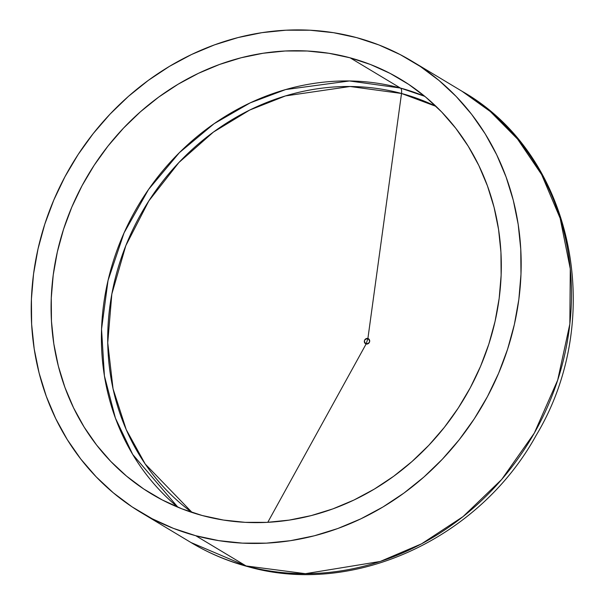 <?xml version="1.0" encoding="UTF-8"?>
<svg xmlns="http://www.w3.org/2000/svg" width="604" height="604" viewBox="0 0 604 604"><rect width="100%" height="100%" fill="white"/><g stroke="black" fill="none" stroke-linecap="round" stroke-linejoin="round"><path stroke-width="0.91" d="M401.517 93.477A7.112 2.937 105.1 0 0 400.429 88.048L424.786 96.338A241.864 218.761 -59 0 0 400.429 88.048L350.116 57.818A241.864 218.761 121 0 1 400.754 79.35A241.864 218.761 121 0 1 477.87 372.411A241.864 218.761 121 0 1 202.28 515.529A241.864 218.761 121 0 1 151.642 494.004A241.864 218.761 121 0 1 74.526 200.936A241.864 218.761 121 0 1 350.116 57.818L400.429 88.048A241.864 218.761 -59 0 0 132.019 216.579A241.864 218.761 -59 0 0 177.931 507.239L132.721 454.465L115.44 418.179L104.417 375.877L101.547 329.142L108.04 280.467L124.054 232.91L148.516 189.513L179.388 152.653L214.126 123.677L250.237 102.846L285.684 89.551L349.459 80.966L400.429 88.048A7.112 2.937 -74.9 0 1 401.517 93.477A237.636 214.933 121 0 1 436.088 106.402L401.517 93.477L367.896 338.497L401.517 93.477L350.071 86.5L285.503 95.915L249.694 110.056L213.416 132.08L178.905 162.514L148.833 200.906L125.821 245.647L111.838 294.02L107.738 342.77L113.046 388.772L126.236 429.633L145.202 464L192.125 512.494A237.636 214.933 121 0 1 134.851 225.488A237.636 214.933 121 0 1 401.517 93.477M366.13 343.963A2.884 2.612 -59 0 0 367.896 338.497C370.577 341.207 369.995 343.027 366.13 343.963L367.896 338.497L366.13 343.963C363.442 341.26 364.031 339.433 367.896 338.497A2.884 2.612 -59 0 0 366.13 343.963L267.768 522.324L366.13 343.963M248.788 566.665A28.456 11.755 -74.9 0 1 247.398 566.507A28.456 11.755 -74.9 0 1 246.077 565.948L190.97 542.52A263.208 238.059 -59 0 0 246.077 565.948L195.756 535.718A263.208 238.059 121 0 1 140.657 512.298A263.208 238.059 121 0 1 56.731 193.371A263.208 238.059 121 0 1 356.639 37.629L333.567 32.699L309.95 30.215L286.002 30.2L261.962 32.654L238.059 37.561L214.526 44.862L191.581 54.488L169.452 66.357L148.357 80.347L128.486 96.323L110.041 114.126L93.197 133.597L78.112 154.541L64.938 176.761L53.801 200.037L44.802 224.144L38.029 248.856L33.552 273.937L31.416 299.131L31.634 324.212L34.209 348.931L39.109 373.046L46.297 396.33L55.696 418.564L67.218 439.523L80.755 459.01L96.179 476.835L113.333 492.834L132.049 506.847L152.163 518.738L173.469 528.394L195.756 535.718L218.829 540.648L242.446 543.132L266.394 543.147L290.433 540.693L314.337 535.793L337.87 528.492L360.815 518.859L382.944 506.99L404.038 493.007L423.91 477.032L442.354 459.221L459.199 439.75L474.283 418.806L487.458 396.586L498.594 373.317L507.594 349.203L514.366 324.491L518.844 299.418L520.98 274.216L520.761 249.135L518.194 224.424L513.287 200.302L506.099 177.017L496.699 154.79L485.178 133.824L471.641 114.337L456.224 96.512L439.07 80.513L420.346 66.5L400.233 54.609L378.934 44.953L356.639 37.629A263.208 238.059 121 0 1 411.739 61.057A263.208 238.059 121 0 1 495.665 379.976A263.208 238.059 121 0 1 195.756 535.718L246.077 565.948A263.208 238.059 -59 0 0 545.978 410.199A263.208 238.059 -59 0 0 462.06 91.279L490.342 111.551L517.56 139.086L541.667 174.647L560.142 218.278L570.282 268.871L569.844 324.008L557.688 380.112L534.298 433.128L501.72 479.425L463.034 516.616L421.577 543.819L380.241 561.463L305.413 573.679L246.077 565.948A28.456 11.755 105.1 0 0 247.398 566.507M202.28 515.529L181.796 508.794L162.219 499.923L143.737 488.991L126.538 476.118L110.774 461.418L96.602 445.035L84.167 427.126L73.575 407.866L64.938 387.443L58.331 366.047L53.824 343.88L51.461 321.169L51.265 298.119L53.227 274.963L57.342 251.921L63.563 229.218L71.831 207.059L82.069 185.67L94.179 165.254L108.033 146.009L123.518 128.116L140.468 111.755L158.724 97.07L178.112 84.22L198.444 73.318L219.524 64.469L241.155 57.758L263.118 53.25L285.209 50.993L307.209 51.008L328.916 53.288L350.116 57.818L370.599 64.552L390.176 73.431L408.659 84.356L425.865 97.229L441.622 111.929L455.794 128.312L468.228 146.221L478.821 165.481L487.458 185.911L494.064 207.308L498.572 229.467L500.935 252.185L501.131 275.228L499.168 298.384L495.054 321.426L488.832 344.137L480.565 366.288L470.327 387.677L458.217 408.093L444.363 427.338L428.878 445.231L411.928 461.592L393.672 476.277L374.284 489.127L353.952 500.036L332.872 508.885L311.241 515.589L289.278 520.097L267.187 522.354L245.186 522.339L223.48 520.059L202.28 515.529M411.739 61.057L462.06 91.279C573.128 154.216 607.065 317.712 536.125 435.416C479.078 539.093 353.204 597.099 247.346 566.492C227.398 561.093 208.607 553.105 190.97 542.52L140.657 512.298"/></g></svg>
